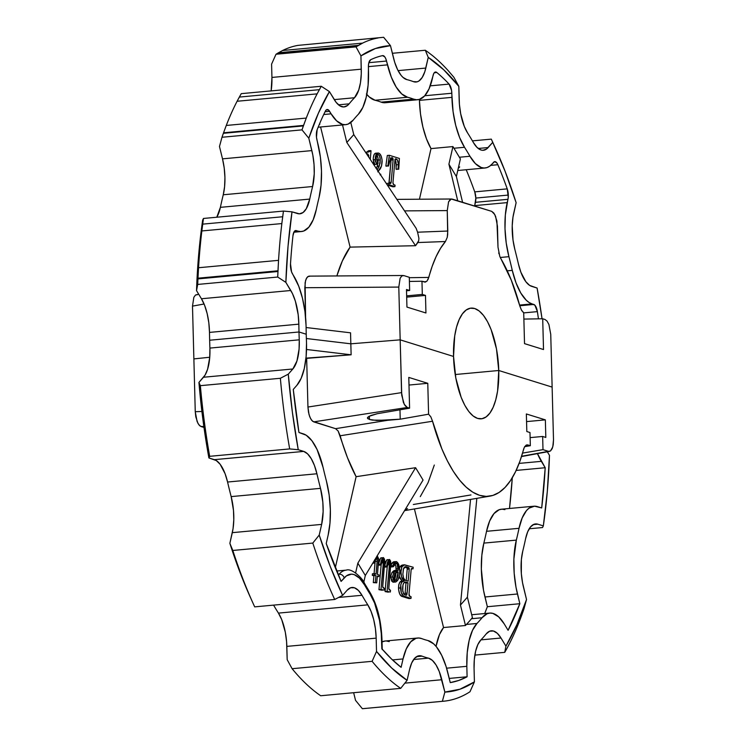 <?xml version="1.0" encoding="UTF-8"?>
<svg xmlns="http://www.w3.org/2000/svg" width="746" height="746" viewBox="0 0 746 746"><rect width="100%" height="100%" fill="white"/><g stroke="black" fill="none" stroke-linecap="round" stroke-linejoin="round"><path stroke-width="1.12" d="M475.836 198.063A8.896 3.543 84.7 0 0 474.745 191.871L507.233 188.869A8.896 3.543 -95.3 0 1 508.324 195.07L475.836 198.063L474.745 191.871A315.53 125.813 84.7 0 0 466.213 169.734A315.53 125.813 84.7 0 1 474.745 191.871L507.233 188.869L508.259 197.308L505.34 214.988L505.005 228.798L506.226 243.037L508.921 256.68A273.969 109.242 -95.3 0 1 512.278 270.369L516.008 282.837L520.783 293.038L526.275 300.246L529.166 302.55L534.91 305.235L537.381 311.632A315.53 125.813 -95.3 0 1 538.444 318.84A315.53 125.813 -95.3 0 0 537.381 311.632L523.72 312.891L537.381 311.632A8.896 3.543 -95.3 0 0 533.782 304.452L519.766 305.748L533.782 304.452L532.085 303.92A53.367 21.28 -95.3 0 1 512.278 270.369L507.252 270.835L512.278 270.369A273.969 109.242 -95.3 0 0 508.921 256.68A53.367 21.28 -95.3 0 1 507.205 202.614L474.717 205.607L475.836 198.063L508.324 195.07A8.896 3.543 -95.3 0 1 507.951 199.313L507.205 202.614L474.717 205.607L475.463 202.315L507.951 199.313L475.463 202.315A8.896 3.543 84.7 0 0 475.836 198.063M321.489 171.03A53.367 21.28 -95.3 0 1 319.008 197.643L321.05 185.12L321.489 171.03L320.398 157.154L316.481 137.227L317.134 129.767A315.53 125.813 -95.3 0 1 325.387 111.107L326.291 109.886L328.51 109.998L331.112 113.83L323.727 114.511L331.112 113.83L336.632 120.861L342.451 124.358L345.333 124.694L348.14 124.069L353.306 120.003A53.367 21.28 -95.3 0 1 345.678 124.666A53.367 21.28 -95.3 0 1 331.112 113.83L329.592 111.322L325.07 111.732L329.592 111.322A8.896 3.543 -95.3 0 0 327.168 109.513A8.896 3.543 -95.3 0 0 325.387 111.107A315.53 125.813 -95.3 0 0 317.134 129.767A8.896 3.543 -95.3 0 0 316.957 139.931L317.889 143.754A53.367 21.28 -95.3 0 1 321.489 171.03M306.056 325.452A53.367 21.28 -95.3 0 1 306.084 326.888A53.367 21.28 84.7 0 0 306.056 325.452L304.955 311.576L302.456 298.176L298.717 286.184L291.555 271.88L290.511 263.879A315.53 125.813 -95.3 0 1 292.973 235.643L294.166 231.633L295.146 230.691L300.843 231.558L303.659 231.036L308.863 227.157L313.18 219.781L316.313 209.439A273.969 109.242 -95.3 0 1 319.008 197.643A273.969 109.242 -95.3 0 0 316.313 209.439A53.367 21.28 -95.3 0 1 301.477 231.53A53.367 21.28 -95.3 0 1 297.943 231.129L294.278 231.474L297.943 231.129L296.255 230.607A8.896 3.543 -95.3 0 0 295.668 230.542A8.896 3.543 -95.3 0 0 292.973 235.643A315.53 125.813 -95.3 0 0 290.511 263.879A8.896 3.543 -95.3 0 0 292.488 273.885L294.008 276.402A53.367 21.28 -95.3 0 1 306.056 325.452M512.222 230.327A35.575 14.183 -95.3 0 1 513.696 213.347L516.129 202.679L505.042 171.151L492.733 142.374L486.476 149.088L482.793 150.3L480.853 149.955L476.983 147.372L473.346 142.458A291.751 116.339 84.7 0 0 467.555 132.891L464.273 126.363L460.683 113.765L459.415 104.365L458.818 86.312L443.711 69.77L428.251 57.395L424.838 71.653L422.245 77.407L418.991 80.95L417.173 81.808L413.349 81.622A291.751 116.339 84.7 0 0 406.896 79.617L403.017 77.407L401.134 75.402L397.627 69.751L394.699 62.282L390.475 45.655L375.406 48.527L360.933 55.875L361.269 73.854L360.486 82.61L358.714 90.079L354.509 97.745A291.751 116.339 84.7 0 0 349.128 103.843L347.468 105.503L343.813 106.967L339.943 105.895L336.129 102.351L329.415 91.599L318.43 113.131L308.816 138.224L312.826 155.103L314.038 164.521L314.234 173.911L312.602 186.519A291.751 116.339 84.7 0 0 309.73 199.089L306.289 208.712L303.09 212.498L299.416 213.832L292.012 211.845L288.04 246.255L285.867 282.38L292.469 293.635L295.369 301.179L298.176 314.663L298.838 324.156A291.751 116.339 84.7 0 0 298.997 331.979L306.233 334.227A273.969 109.242 -95.3 0 1 306.084 326.888A273.969 109.242 -95.3 0 0 306.233 334.227L298.997 331.979A291.751 116.339 -95.3 0 1 298.838 324.156L209.495 332.408A291.751 116.339 84.7 0 0 209.654 340.232L298.997 331.979L209.654 340.232A291.751 116.339 -95.3 0 1 209.495 332.408A35.575 14.183 84.7 0 0 201.448 298.754L290.791 290.502A35.575 14.183 -95.3 0 1 298.838 324.156L209.495 332.408L208.833 322.915L207.183 313.721L204.665 305.468L201.448 298.754L290.791 290.502L285.867 282.38A324.417 129.366 -95.3 0 1 292.012 211.845L283.452 211.071L281.839 223.567L201.84 230.952A333.313 132.909 84.7 0 0 198.548 267.73L278.547 260.345A333.313 132.909 -95.3 0 1 281.839 223.567A333.313 132.909 84.7 0 0 278.547 260.345L277.708 277.036L285.867 282.38L277.708 277.036L197.709 284.431L196.524 290.632L201.448 298.754L196.524 290.632L198.697 254.507L202.67 220.098L203.453 218.457L202.688 224.136L282.687 216.75L283.452 211.071L203.453 218.457L283.452 211.071L292.012 211.845L297.486 213.552A35.575 14.183 -95.3 0 0 299.836 213.813A35.575 14.183 -95.3 0 0 309.73 199.089A291.751 116.339 -95.3 0 1 312.602 186.519L223.259 194.771A291.751 116.339 84.7 0 0 220.387 207.341L309.73 199.089L220.387 207.341A291.751 116.339 -95.3 0 1 223.259 194.771A35.575 14.183 84.7 0 0 222.513 158.851L311.856 150.599A35.575 14.183 -95.3 0 1 312.602 186.519L223.259 194.771L224.593 186.649L224.928 177.511L224.21 168.018L222.513 158.851L311.856 150.599L308.816 138.224A324.417 129.366 -95.3 0 1 329.415 91.599L321.256 86.266L317.106 93.865L237.097 101.26A333.313 132.909 84.7 0 0 226.271 125.459L306.27 118.073A333.313 132.909 -95.3 0 1 317.106 93.865A333.313 132.909 84.7 0 0 306.27 118.073L301.99 129.869L308.816 138.224L301.99 129.869L221.991 137.264L219.473 146.477L222.513 158.851L219.473 146.477L221.991 137.264L301.99 129.869L303.547 125.403L223.548 132.797L223.362 133.31L303.38 125.915L223.362 133.31L221.991 137.264L223.548 132.797L303.547 125.403L306.27 118.073L226.271 125.459L223.548 132.797L226.271 125.459A333.313 132.909 -95.3 0 1 237.097 101.26L317.106 93.865L321.256 86.266L241.256 93.651L239.335 97.073L319.344 89.679L239.335 97.073L237.097 101.26L241.256 93.651L321.256 86.266L329.415 91.599L334.339 99.731A35.575 14.183 -95.3 0 0 344.046 106.948L344.046 106.948A35.575 14.183 -95.3 0 0 349.128 103.843A291.751 116.339 -95.3 0 1 354.509 97.745L334.264 99.619L354.509 97.745A35.575 14.183 -95.3 0 0 361.278 69.182L360.933 55.875A324.417 129.366 -95.3 0 1 390.475 45.655L383.649 37.3L298.055 45.366A333.313 132.909 84.7 0 0 282.594 50.504L362.593 43.119A333.313 132.909 -95.3 0 1 378.063 37.981A333.313 132.909 84.7 0 0 362.593 43.119L356.01 46.867L360.933 55.875L356.01 46.867L276.011 54.253L271.591 64.128L271.936 77.435L361.278 69.182L271.936 77.435L271.591 64.128L276.011 54.253L356.01 46.867L358.444 45.366L278.445 52.761L358.173 45.543L278.155 52.929L276.011 54.253L278.445 52.761L358.444 45.366L362.593 43.119L282.594 50.504L278.445 52.761L282.594 50.504A333.313 132.909 -95.3 0 1 298.055 45.366L383.649 37.3L298.055 45.366L383.649 37.3L390.475 45.655L393.515 58.029A35.575 14.183 -95.3 0 0 406.896 79.617A291.751 116.339 -95.3 0 1 413.349 81.622A35.575 14.183 -95.3 0 0 416.091 82.013L416.091 82.013A35.575 14.183 -95.3 0 0 425.817 68.063L428.251 57.395A324.417 129.366 -95.3 0 1 458.818 86.312L453.894 77.295L448.383 70.861A333.313 132.909 84.7 0 0 432.428 55.558A333.313 132.909 -95.3 0 1 448.383 70.861L453.894 77.295L458.818 86.312L459.163 99.61A35.575 14.183 -95.3 0 0 467.555 132.891A291.751 116.339 -95.3 0 1 473.346 142.458A35.575 14.183 -95.3 0 0 483.408 150.282A35.575 14.183 -95.3 0 0 488.164 147.549L492.733 142.374A324.417 129.366 -95.3 0 1 495.558 148.491A324.417 129.366 -95.3 0 1 516.129 202.679L512.968 217.217L512.222 225.777L513.015 240.063L514.843 249.397A35.575 14.183 -95.3 0 1 512.222 230.327M193.876 358.91L209.747 357.241L193.876 358.91L209.747 357.241L193.876 358.91L192.496 306.13L195.256 411.689L201.905 411.503L195.256 411.689L193.876 358.91M306.364 338.516L350.834 343.813L400.173 339.85L453.54 356.448L454.706 335.952L456.552 327.102L459.144 319.652L462.389 313.88L466.166 310.019L470.325 308.21L474.708 308.527L479.146 310.961L483.473 315.399L487.52 321.694L491.12 329.592L496.491 348.941L498.757 370.501L552.124 387.09L550.744 334.311L552.124 387.09L498.757 370.501L552.124 387.09L553.504 439.87L552.124 387.09L498.757 370.501L455.209 374.529L498.757 370.501L455.209 374.529L498.757 370.501L497.591 390.997L495.745 399.847L493.153 407.297L489.908 413.06L486.131 416.921L481.972 418.73L477.589 418.413L473.15 415.988L468.824 411.54L464.786 405.255L461.177 397.357L455.815 378.008L453.54 356.448A55.586 22.166 -95.3 0 1 471.034 308.117A55.586 22.166 -95.3 0 1 498.757 370.501A55.586 22.166 -95.3 0 1 481.263 418.823A55.586 22.166 -95.3 0 1 453.54 356.448L400.173 339.85L398.793 287.079L304.816 287.714L305.534 280.683L306.932 277.521L308.835 276.16L309.879 276.244L307.837 276.598L306.158 278.901L305.095 282.799L305.59 317.339L304.816 287.714L398.793 287.079L400.173 339.85L453.54 356.448L400.173 339.85L350.834 343.813L400.173 339.85L350.834 343.813L350.545 332.819L350.834 343.813L306.364 338.516L350.834 343.813L351.124 354.798L305.972 358.145L306.662 358.36L307.939 407.036L306.662 358.36L351.124 354.798L306.522 349.482L351.124 354.798L350.834 343.813L306.364 338.516M406.943 307.082L406.486 289.495L409.647 290.483L409.302 277.298L403.866 275.6L409.302 277.298L409.647 290.483L406.514 290.772L409.647 290.483L406.486 289.495L406.943 307.082L425.938 312.984L406.943 307.082M406.682 297.141L425.481 295.407L425.938 312.984L425.481 295.407L406.682 297.141M459.695 166.908L458.258 168.344M336.856 275.945L342.33 260.997L350.098 247.113L320.594 126.979L350.098 247.113A140.379 55.978 84.7 0 0 336.856 275.945M319.875 124.078L319.148 124.796M366.818 94.416A53.367 21.28 84.7 0 0 375.07 100.253L407.558 97.25A53.367 21.28 -95.3 0 1 387.472 64.865L386.54 61.041L368.878 62.673L386.54 61.041A8.896 3.543 -95.3 0 0 382.698 55.605L382.698 55.605A8.896 3.543 -95.3 0 0 382.53 55.633A315.53 125.813 -95.3 0 0 370.697 59.727A8.896 3.543 -95.3 0 0 368.403 67.317L368.515 71.429A53.367 21.28 -95.3 0 1 358.36 114.278L362.836 107.405L366.165 97.474L368.104 85.184L368.515 64.65L368.962 62.356L370.697 59.727A315.53 125.813 -95.3 0 1 382.53 55.633L384.777 56.883L385.766 58.682L391.324 77.146L396.191 87.077L401.74 93.94L407.558 97.25A273.969 109.242 -95.3 0 1 413.61 99.134L416.51 99.75L419.355 99.423L424.623 95.917L429.043 88.877L433.724 73.584L434.638 72.381L436.848 72.521A315.53 125.813 -95.3 0 1 449.092 84.102L451.572 90.471L453.074 111.602L455.694 125.309L459.601 137.488L464.516 147.279A273.969 109.242 -95.3 0 1 469.952 156.268L475.416 163.635L481.217 167.505L484.117 168.027L486.942 167.598L489.646 166.209L494.626 161.649L496.873 162.917L497.862 164.726A315.53 125.813 -95.3 0 1 507.233 188.869A315.53 125.813 -95.3 0 0 497.862 164.726L490.7 165.388L497.862 164.726A8.896 3.543 -95.3 0 0 494.785 161.621L494.785 161.621A8.896 3.543 -95.3 0 0 493.591 162.302L492.183 163.906A53.367 21.28 -95.3 0 1 485.04 167.99A53.367 21.28 -95.3 0 1 469.952 156.268L459.387 157.238A53.367 21.28 84.7 0 0 460.403 158.926A53.367 21.28 -95.3 0 1 459.387 157.238L453.95 148.249L464.516 147.279A53.367 21.28 -95.3 0 1 451.927 97.362L419.439 100.365L419.42 99.395L419.439 100.365A53.367 21.28 84.7 0 0 431.001 148.603L426.47 138.84L422.889 127.025L420.492 113.914L419.439 100.365L451.927 97.362L451.824 93.25L424.772 95.749L451.824 93.25A8.896 3.543 -95.3 0 0 449.092 84.102L430.274 85.837L449.092 84.102A315.53 125.813 -95.3 0 0 436.848 72.521L434.247 72.763L436.848 72.521A8.896 3.543 -95.3 0 0 435.496 72.017A8.896 3.543 -95.3 0 0 433.062 75.505L432.307 78.806A53.367 21.28 -95.3 0 1 417.732 99.731A53.367 21.28 -95.3 0 1 413.61 99.134L381.122 102.137A273.969 109.242 84.7 0 0 375.07 100.253L369.251 96.943L366.417 93.931M425.724 281.997L421.966 281.233L409.414 281.438L421.966 281.233L424.399 281.988L426.936 281.205L428.782 277.419L409.312 277.689L428.782 277.419A133.413 53.199 -95.3 0 1 445.437 241.518L417.844 242.543L415.55 245.714L350.098 247.113L415.55 245.714L346.825 142.486L415.55 245.714L418.683 240.744L417.844 242.543L445.437 241.518L440.522 248.353L436.065 256.689L432.139 266.425L427.98 279.638M447.786 231.036L447.255 210.586L404.537 210.876L447.255 210.586L447.693 234.347L447.255 237.321L445.437 241.518L447.255 237.321L447.786 231.036L417.583 232.202L418.907 238.272L418.683 240.744L418.907 238.272L417.583 232.202L447.786 231.036M416.156 228.341L417.583 232.202L416.156 228.341L353.772 134.616L346.825 142.486L342.517 124.955L346.825 142.486L353.772 134.616L416.156 228.341M419.448 199.229L431.001 148.603L452.934 146.57A53.367 21.28 84.7 0 0 453.95 148.249L464.516 147.279A273.969 109.242 -95.3 0 1 469.952 156.268L459.387 157.238L453.95 148.249A53.367 21.28 -95.3 0 1 452.934 146.57L448.915 164.195L456.384 176.55L460.403 158.926L456.384 176.55L448.915 164.195L452.934 146.57L431.001 148.603L419.448 199.229M386.866 102.416L384.022 102.752L381.122 102.137A273.969 109.242 84.7 0 0 375.07 100.253L407.558 97.25A273.969 109.242 -95.3 0 1 413.61 99.134L381.122 102.137A53.367 21.28 84.7 0 0 385.244 102.734L417.732 99.731M388.908 183.488L391.128 159.355L393.142 159.001L392.555 157.854L391.408 157.816L392.284 157.732L389.645 161.005L388.517 166.041L385.859 166.032L386.484 166.227L385.859 166.032L387.295 155.485L385.859 166.032L387.883 165.845L389.328 155.299L387.295 155.485L389.328 155.299L399.399 158.432L398.746 169.221L398.112 169.025L398.308 164.642C398.215 161.276 397.478 159.364 396.089 158.917L395.343 158.907L394.932 160.194L392.946 182.835L393.795 184.747L395.054 185.139L394.923 186.621L388.862 184.728L388.974 183.255L390.606 183.628L391.146 182.49L393.151 159.168L391.818 157.676M394.998 159.7L396.285 164.829L396.089 169.211L396.713 169.407L396.089 169.211L396.126 162.731M395.949 161.733L394.914 159.607M392.89 186.808L387.361 185.083L392.89 186.808L394.923 186.621L392.89 186.808M386.876 184.346L386.941 183.441L388.974 183.255L386.941 183.441L386.876 184.346M390.251 157.919L391.128 159.355L390.792 158.264M376.115 168.475L376.963 166.908M377.056 166.731L377.681 165.062M378.008 163.588L378.045 158.171L376.721 155M377.28 155.718L376.907 155.196M375.051 160.185L375.35 160.791M376.497 153.266C374.427 152.809 373.336 155 373.205 159.831L374.912 164.484L373.615 162.787L373.233 158.264L374.119 154.543L375.527 153.219M367.181 151.923L368.459 150.767L366.818 152.091M542.044 318.784L537.101 288.049L529.679 285.42L525.883 281.764L520.904 272.29L518.423 263.972A291.751 116.339 84.7 0 0 514.843 249.397A291.751 116.339 -95.3 0 1 518.423 263.972A35.575 14.183 -95.3 0 0 531.628 286.343L537.101 288.049A324.417 129.366 -95.3 0 1 542.044 318.784M353.306 120.003A273.969 109.242 -95.3 0 1 358.36 114.278A273.969 109.242 -95.3 0 0 353.306 120.003M491.306 139.129L492.733 142.374L491.306 139.129L472.423 140.873L491.306 139.129L493.227 143.335L491.306 139.129M425.304 50.252L428.251 57.395L425.304 50.252L392.349 53.292L425.304 50.252L427.663 51.912L425.304 50.252M427.962 52.127L432.428 55.558L427.962 52.127M398.075 70.628L425.817 68.063L398.075 70.628M338.479 104.832L349.128 103.843L338.479 104.832M271.134 90.891A35.575 14.183 84.7 0 0 271.936 77.435L271.143 90.863M478.223 148.473L488.164 147.549L478.223 148.473M197.979 278.183L197.942 278.901L277.96 271.507L277.978 270.798L197.979 278.183L277.978 270.798L278.547 260.345L198.548 267.73L197.979 278.183L198.548 267.73A333.313 132.909 -95.3 0 1 201.84 230.952L281.839 223.567L282.687 216.75L202.688 224.136L201.84 230.952L203.453 218.457L202.67 220.098A324.417 129.366 84.7 0 0 196.524 290.632L197.709 284.431L277.708 277.036L277.96 271.507L197.942 278.901L197.709 284.431L197.979 278.183M216.788 217.226A35.575 14.183 84.7 0 0 220.387 207.341L216.788 217.226M387.472 64.865L368.403 66.627L387.472 64.865M500.258 257.482L508.921 256.68L500.258 257.482M519.58 305.077L532.085 303.92L519.58 305.077M452.318 199.117L491.689 211.351L451.274 199.042L448.588 201.774L447.255 210.586L448.588 201.774L450.276 199.471L451.619 199.005L396.881 199.378M497.451 226.197L497.983 246.646L496.901 221.03L494.757 214.503L491.689 211.351L493.787 213.002L495.624 216.396L497.451 226.197M500.463 257.92L500.93 258.769A133.413 53.199 -95.3 0 1 519.757 305.701L511.252 280.067L499.773 256.335L498.002 247.187M522.993 312.173L523.711 312.742L524.522 343.636L543.517 349.538L542.706 318.766L523.878 319.083L542.706 318.766L544.981 319.475L542.706 318.766L543.517 349.538L524.522 343.636L523.711 312.742L521.501 310.15L519.934 306.336M403.866 275.6L401.814 275.964L400.136 278.267L398.793 287.079L400.136 278.267L401.814 275.964L403.166 275.498L309.18 276.132M550.744 334.311L548.916 324.519L547.079 321.125L544.981 319.475L547.079 321.125L548.916 324.519L550.744 334.311M421.966 281.233L422.311 294.418L425.481 295.407L422.311 294.418L421.966 281.233M306.093 327.522L350.545 332.819L306.093 327.522M350.797 122.512L353.772 134.616L350.797 122.512M462.585 202.306L456.384 176.55L462.585 202.306M457.727 200.795L448.915 164.195L457.727 200.795M198.678 294.185L195.517 295.015L193.839 297.318L192.496 306.13L204.078 304.004L192.496 306.13L193.839 297.318L195.517 295.015L197.569 294.661M406.654 295.864L422.311 294.418L406.654 295.864M522.041 311.026L521.156 309.506M498.971 253.817L498.748 252.885M425.071 282.1L424.399 281.988M365.484 152.221L367.918 152.128L370.492 150.58L368.459 150.767L371.032 150.748L370.268 159.411L371.032 150.748L368.748 151.951L365.484 152.221M366.407 153.601L366.827 152.091L366.407 153.601M366.659 153.984L367.703 153.881L366.659 153.984M367.825 155.737L368.729 155.653L367.703 153.881L368.72 155.448L367.825 155.737M368.104 156.156L368.729 155.653L368.104 156.156M368.655 156.977L368.729 156.101L368.655 156.977M376.124 154.664C377.383 155.215 378.073 157.024 378.213 160.092L380.236 159.905C380.106 156.837 379.406 155.028 378.157 154.478L377.327 154.553L378.157 154.478C376.991 154.198 376.32 155.355 376.133 157.956L377.653 162.264L376.739 164.279L374.706 164.465L376.739 164.279L375.238 159.644L373.205 159.831L375.238 159.644C375.369 154.814 376.46 152.622 378.53 153.079C380.553 153.732 381.756 156.455 382.148 161.257C381.859 165.892 380.758 168.95 378.856 170.433L378.185 171.291M375.77 153.172L378.53 153.079L379.789 153.853L381.206 156.156L382.045 159.709L381.551 165.91L377.774 171.841M377.252 169.892L377.765 168.96L376.693 169.062L377.765 168.96L380.031 163.402L380.236 159.905L378.213 160.092L377.234 166.358L379.257 166.171L380.236 159.905L379.63 156.231L378.353 154.553L376.786 155.131L376.143 158.161L377.495 160.977L377.607 163.15L377.112 164.241L375.079 164.428M377.187 170.004L379.257 166.171L377.234 166.358L376.198 168.316M380.768 174.256L380.693 175.068L380.768 174.256L380.05 174.098L380.768 174.256M380.18 174.303L380.096 174.844M376.739 164.279L375.35 161.155L375.425 156.632L376.665 153.601L378.53 153.079M391.128 159.355L391.09 160.064L393.123 159.877L391.09 160.064L389.132 182.481L391.165 182.294L389.132 182.481L388.992 183.255L390.13 183.609L391.165 182.294L393.151 159.532L391.128 159.355M387.23 184.877L388.862 184.728L387.23 184.877M392.284 157.732L390.419 158.973L388.517 166.041L387.883 165.845L389.328 155.299L399.399 158.432L398.746 169.221L396.089 169.211L398.112 169.025L398.308 164.642L396.285 164.829L398.308 164.642L398.261 163.598L397.348 159.914L395.24 158.991L396.089 158.917L394.932 160.194L392.937 183.04L393.384 184.523L395.054 185.139L394.923 186.621L388.862 184.728L388.974 183.255M396.089 158.917L395.557 158.842M306.513 343.039A53.367 21.28 -95.3 0 1 296.861 385.337L301.132 378.353L304.293 368.505L306.13 356.457L306.513 343.039A53.367 21.28 84.7 0 0 306.466 341.603A273.969 109.242 -95.3 0 1 306.233 334.227A273.969 109.242 -95.3 0 0 306.466 341.603A53.367 21.28 -95.3 0 1 306.513 343.039M330.357 509.667A53.367 21.28 -95.3 0 1 328.137 535.134L329.974 523.095L330.357 509.667L329.163 495.074L326.422 481.067A273.969 109.242 -95.3 0 1 323.065 467.378L317.059 449.474L311.875 440.69L306.177 435.207L298.95 432.484L293.271 389.412L296.861 385.337L293.271 389.412A315.53 125.813 -95.3 0 0 298.95 432.484L303.258 433.827A53.367 21.28 -95.3 0 1 323.065 467.378A273.969 109.242 -95.3 0 0 326.422 481.067A53.367 21.28 -95.3 0 1 330.357 509.667M523.487 587.149A35.575 14.183 -95.3 0 1 521.09 568.965A35.575 14.183 -95.3 0 1 522.741 551.229A291.751 116.339 84.7 0 0 525.613 538.659A291.751 116.339 -95.3 0 1 522.741 551.229L521.379 559.575L521.333 573.59L522.545 582.766L526.527 599.523L524.009 608.736A333.313 132.909 -95.3 0 1 504.744 652.349L474.866 655.109L504.744 652.349L505.928 646.148L501.004 638.017L480.956 639.872L501.004 638.017L505.928 646.148L516.913 624.616L526.527 599.523L523.487 587.149M417.611 638.017A53.367 21.28 -95.3 0 1 421.732 638.613A273.969 109.242 -95.3 0 0 427.784 640.497A53.367 21.28 -95.3 0 1 447.861 672.883L450.258 682.609A315.53 125.813 -95.3 0 0 467.099 676.771L449.232 678.422L467.099 676.771L466.828 666.318A53.367 21.28 -95.3 0 1 476.983 623.47L472.507 630.342L469.178 640.273L467.238 652.563L466.828 666.318L446.602 668.183L466.828 666.318L467.099 676.771L458.781 680.436L450.258 682.609L446.089 666.495L441.688 655.296L436.438 646.819L433.603 643.807L427.784 640.497A273.969 109.242 -95.3 0 1 421.732 638.613L418.832 637.998L415.988 638.334L410.72 641.83L406.29 648.871L403.036 658.942A53.367 21.28 -95.3 0 1 417.611 638.017L385.123 641.019A53.367 21.28 84.7 0 0 382.036 641.896L385.169 641.019M386.344 640.991L389.244 641.616M436.037 646.325L439.45 634.613L443.544 627.545L414.422 508.949L443.544 627.545A53.367 21.28 84.7 0 0 436.037 646.334M407.549 508.66L404.994 509.91M375.247 559.332L374.1 573.618L375.173 561.402L377.206 561.216L376.068 574.066L374.501 573.581L374.324 575.157L375.928 575.66L375.331 582.412L376.73 582.85L373.298 582.607L375.331 582.412L375.928 575.66L372.291 575.343L374.324 575.157L374.501 573.581L372.468 573.767L372.291 575.343L373.895 575.847L373.298 582.607L376.73 582.85L377.327 576.089L378.856 576.565L379.024 574.989L377.467 574.504L378.623 558.707L377.196 555.63L378.66 559.369L377.467 574.504L379.024 574.989L378.856 576.565L377.271 576.714L378.856 576.565L377.327 576.089L376.73 582.85L373.298 582.607L373.895 575.847L372.291 575.343L372.468 573.767L376.068 574.066L377.28 559.146L376.73 557.122L376.133 557.579L374.669 563.016L374.147 562.148L374.548 560.227M376.31 557.318L376.982 557.383L377.28 559.146L375.49 559.313L377.28 559.146L377.206 561.216L375.173 561.402L375.247 559.864M382.213 590.273L378.968 589.676L381.159 564.731L378.968 589.676L381.001 589.489L383.351 562.689L382.875 559.136L381.542 562.866L383.351 562.689L381.551 562.857L381.103 565.011L380.591 564.163C381.047 560.479 381.999 558.288 383.463 557.579L384.787 561.169L382.698 586.822L384.386 588.501L384.246 590.086L378.968 589.676L382.213 590.273M381.159 557.738L381.43 557.766C379.966 558.474 379.015 560.666 378.558 564.349L379.071 565.198L378.781 563.193L380.619 558.036L383.463 557.579L384.563 559.313L382.698 586.487L383.015 587.82L384.386 588.501L384.246 590.086L381.001 589.489L383.463 561.067L383.463 560.507L382.129 560.628L383.463 560.507L383.388 559.64L383.09 559.099L381.103 565.011L379.071 565.198L381.103 565.011L380.591 564.163L378.558 564.349L380.591 564.163L381.999 558.885L383.463 557.579M388.312 592.175L385.076 591.569L387.258 566.624L385.076 591.569L387.099 591.382L389.449 564.582L388.974 561.039L387.64 564.769L389.449 564.582L387.65 564.75L387.202 566.913L386.689 566.065C387.146 562.372 388.097 560.181 389.561 559.472L390.885 563.062L388.797 588.725L390.494 590.394L390.345 591.988L385.076 591.569L388.312 592.175M387.258 559.64L387.528 559.659C386.074 560.367 385.113 562.568 384.656 566.251L385.169 567.1L384.88 565.095L386.726 559.929L389.561 559.472L390.671 561.216L388.797 588.725L389.216 589.834L390.494 590.394L390.345 591.988L387.099 591.382L389.561 562.96L389.561 562.4L388.228 562.521L389.561 562.4L389.487 561.533L389.188 560.992L387.202 566.913L385.169 567.1L387.202 566.913L386.689 566.065L384.656 566.251L386.689 566.065L388.106 560.778L389.561 559.472M393.897 582.113L391.762 581.218L390.662 576.602L391.995 572.48L396.154 570.513L395.837 565.99L394.727 563.696M394.382 561.794C392.872 561.691 391.697 563.053 390.867 565.888L391.258 566.951L390.867 565.888L391.547 564.144L393.841 561.729M399.39 568.014L399.903 566.951L401.935 566.764L404.593 564.815L413.181 567.23L413.032 568.816L411.279 568.974L413.032 568.816L411.578 568.499L411.139 569.739L409.013 594.021L409.908 596.436L411.13 596.809L411.009 598.404L411.13 596.809L409.2 595.979L408.995 594.264L411.177 569.431L411.643 568.471L413.032 568.816L413.181 567.23L404.332 564.853L401.935 566.764L400.835 570.839L401.516 576.872L404.22 580.985L401.907 582.048L400.751 584.678L401.283 592.734L403.437 595.905L411.009 598.404L408.976 598.6L402.085 596.436L399.781 594.189L398.616 589.778L398.728 584.855L399.884 582.234L402.197 581.171L399.931 578.225L399.119 575.735M404.593 564.815L402.57 565.002L399.903 566.951L401.273 565.459L402.84 564.992M526.564 421.602L545.354 419.867L545.82 437.445L542.65 436.466L542.995 449.651L522.536 453.092L542.995 449.651L548.431 451.339L542.995 449.651L542.65 436.466L530.126 437.622L542.65 436.466L545.82 437.445L545.354 419.867L526.359 413.965L545.354 419.867L526.564 421.602M526.825 431.542L526.359 413.965L526.825 431.542L529.986 432.531L530.331 445.716L527.898 444.961L525.846 445.325L527.898 444.961L530.331 445.716L529.986 432.531L526.825 431.542M250.572 597.779L240.958 574.849L229.871 543.321L232.808 550.464A333.313 132.909 84.7 0 0 254.694 606.871L334.702 599.476A333.313 132.909 -95.3 0 1 312.807 543.079L232.808 550.464L229.871 543.321L233.05 528.681L233.787 519.869L233.489 510.441L231.157 496.603A291.751 116.339 -95.3 0 1 227.577 482.028L225.096 473.71L220.117 464.236L216.321 460.58L208.899 457.951L203.043 420.492L198.93 382.418L205.047 375.117L207.593 369.261L209.738 357.315L209.906 348.084A291.751 116.339 -95.3 0 1 209.654 340.232A291.751 116.339 84.7 0 0 209.906 348.084L299.249 339.831A291.751 116.339 -95.3 0 1 298.997 331.979A291.751 116.339 84.7 0 0 299.249 339.831A35.575 14.183 -95.3 0 1 292.842 368.99L203.499 377.243A35.575 14.183 84.7 0 0 209.906 348.084L299.249 339.831L299.081 349.063L296.936 361.008L292.842 368.99L203.499 377.243L198.93 382.418A324.417 129.366 84.7 0 0 208.899 457.951L209.682 456.319L289.681 448.924A333.313 132.909 -95.3 0 1 280.365 378.278L200.357 385.663A333.313 132.909 84.7 0 0 209.682 456.319A333.313 132.909 -95.3 0 1 200.357 385.663L198.93 382.418L200.357 385.663L280.365 378.278L288.273 374.166L292.842 368.99L288.273 374.166L292.385 412.24L298.241 449.707L289.681 448.924L209.682 456.319L208.899 457.951L214.372 459.657L303.715 451.405L298.241 449.707L303.715 451.405A35.575 14.183 -95.3 0 1 316.919 473.775L227.577 482.028A35.575 14.183 84.7 0 0 214.372 459.657L303.715 451.405L307.585 453.857L311.25 458.659L314.439 465.467L316.919 473.775L227.577 482.028A291.751 116.339 84.7 0 0 231.157 496.603L320.5 488.35A291.751 116.339 -95.3 0 1 316.919 473.775A291.751 116.339 84.7 0 0 320.5 488.35A35.575 14.183 -95.3 0 1 321.647 524.401L232.304 532.653A35.575 14.183 84.7 0 0 231.157 496.603L320.5 488.35L322.832 502.189L323.13 511.625L321.647 524.401L232.304 532.653L229.871 543.321A324.417 129.366 84.7 0 0 250.442 597.509L252.978 603.113A333.313 132.909 -95.3 0 1 232.808 550.464L312.807 543.079L319.213 535.068L321.647 524.401L319.213 535.068L330.301 566.596L342.61 595.373L334.702 599.476L254.694 606.871A333.313 132.909 -95.3 0 1 252.978 603.113M355.525 700.345L353.651 692.708L355.525 700.345L362.351 708.7A333.313 132.909 84.7 0 0 363.656 708.597L443.656 701.203A333.313 132.909 -95.3 0 1 442.359 701.315L362.351 708.7L355.525 700.345M287.182 659.688L286.585 641.635L285.317 632.235L281.727 619.637L278.445 613.109A291.751 116.339 -95.3 0 1 273.577 605.127A291.751 116.339 84.7 0 0 278.445 613.109L367.787 604.857A291.751 116.339 -95.3 0 1 361.996 595.289L338.619 597.443L361.996 595.289A291.751 116.339 84.7 0 0 367.787 604.857A35.575 14.183 -95.3 0 1 376.18 638.138L286.837 646.39A35.575 14.183 84.7 0 0 278.445 613.109L367.787 604.857L371.06 611.384L373.671 619.506L375.415 628.645L376.18 638.138L286.837 646.39L287.182 659.688L292.106 668.705A333.313 132.909 84.7 0 0 320.696 695.748L400.695 688.362A333.313 132.909 -95.3 0 1 372.105 661.32L292.106 668.705L287.182 659.688M542.547 527.543L529.212 528.774L542.547 527.543L543.33 525.902L537.857 524.196L533.241 524.625L537.857 524.196L543.33 525.902L547.303 491.493L549.476 455.368L547.322 451.815L549.476 455.368A324.417 129.366 -95.3 0 1 543.33 525.902L542.547 527.543M364.953 708.458A333.313 132.909 -95.3 0 1 362.351 708.7L442.359 701.315L444.868 692.092L459.937 689.22L474.409 681.872L474.064 668.565L474.409 681.872L469.989 691.747A333.313 132.909 -95.3 0 1 443.656 701.203M320.696 695.748A333.313 132.909 -95.3 0 1 292.106 668.705L372.105 661.32L376.525 651.435L376.18 638.138L376.525 651.435L391.631 667.978L407.092 680.352L400.695 688.362L320.696 695.748M409.526 669.684L407.092 680.352L409.526 669.684A35.575 14.183 -95.3 0 1 419.252 655.734A35.575 14.183 -95.3 0 1 421.994 656.135L416.622 656.629L421.994 656.135A291.751 116.339 84.7 0 0 428.446 658.14A291.751 116.339 -95.3 0 1 421.994 656.135L418.17 655.939L414.655 658.27L411.708 662.97L409.526 669.684M413.657 659.501L428.446 658.14A35.575 14.183 -95.3 0 1 441.828 679.727L404.873 683.14L441.828 679.727L444.868 692.092L439.263 671.54L436.018 664.919L432.326 660.341L428.446 658.14L413.657 659.501M347.179 590.198L342.61 595.373L347.179 590.198A35.575 14.183 -95.3 0 1 351.935 587.475A35.575 14.183 -95.3 0 1 361.996 595.289L358.36 590.375L354.49 587.801L350.667 587.736L347.179 590.198M474.064 668.565A35.575 14.183 -95.3 0 1 480.834 640.003A291.751 116.339 84.7 0 0 486.215 633.904A291.751 116.339 -95.3 0 1 480.834 640.003L477.85 644.581L475.631 651.202L474.335 659.399L474.064 668.565M486.215 633.904A35.575 14.183 -95.3 0 1 491.297 630.799A35.575 14.183 -95.3 0 1 501.004 638.017L497.33 633.335L493.451 631.004L489.656 631.2L486.215 633.904M525.613 538.659A35.575 14.183 -95.3 0 1 535.507 523.934A35.575 14.183 -95.3 0 1 537.857 524.196L534.052 524.261L530.583 526.853L527.702 531.767L525.613 538.659M203.854 426.442L201.019 426.525L203.994 427.449L199.956 425.938L197.951 423.374L195.806 416.855L195.256 411.689L197.084 421.481L198.921 424.875L201.019 426.525L203.854 426.442M335.318 567.781L356.112 476.685L347.487 457.718L338.115 430.974L335.551 428.67L312.63 421.294L310.634 418.72L309.04 414.636L307.939 407.036L401.562 392.629L400.173 339.85L401.73 395.231L404.248 404.323L407.316 407.465L313.693 421.872L335.551 428.67L387.715 420.296L372.534 420.119L369.438 419.485L367.424 418.086L367.75 417.247L370.995 415.438L377.252 413.713L409.591 408.174L407.316 407.465L409.591 408.174L408.789 377.411L427.775 383.313L428.586 414.198L430.806 416.79L432.549 421.248L340.167 435.767A140.379 55.978 84.7 0 0 356.112 476.685L415.587 467.705L423.057 480.051L365.316 575.483L357.847 563.137L355.618 572.881L357.847 563.137L365.316 575.483L363.796 582.169L365.316 575.483L423.057 480.051L415.587 467.705L357.847 563.137L415.587 467.705L356.112 476.685L335.318 567.781M434.312 465.038L428.036 482.755L420.268 496.631M533.866 506.226L501.377 509.22A53.367 21.28 84.7 0 0 486.541 531.311L519.029 528.308A273.969 109.242 -95.3 0 1 516.335 540.113L483.846 543.107A53.367 21.28 84.7 0 0 484.965 596.996L517.454 593.993L519.841 603.719L487.352 606.722L484.965 596.996L517.454 593.993A53.367 21.28 -95.3 0 1 516.335 540.113L483.846 543.107A273.969 109.242 84.7 0 0 486.541 531.311L519.029 528.308A53.367 21.28 -95.3 0 1 533.866 506.226A53.367 21.28 -95.3 0 1 537.4 506.618L541.699 507.951A315.53 125.813 -95.3 0 0 545.205 467.733L516.157 470.418L545.205 467.733L541.335 461.345L519.113 463.397L541.335 461.345A53.367 21.28 -95.3 0 1 537.456 453.633L545.205 467.733L541.699 507.951L534.5 506.189L528.998 508.194L526.48 510.59L522.163 517.966L519.029 528.308A273.969 109.242 -95.3 0 1 516.335 540.113L513.882 559.015L514.171 573.115L515.999 587.242L519.841 603.719L487.352 606.722A315.53 125.813 84.7 0 1 484.695 613.538L487.352 606.722L483.511 590.245L481.347 569.002L481.841 555.294L483.846 543.107A273.969 109.242 84.7 0 0 486.541 531.311L489.674 520.969L493.992 513.593L499.195 509.714L502.011 509.192L504.911 509.621M509.509 508.474L512.288 477.766A315.53 125.813 84.7 0 1 509.509 508.474M476.983 623.47L466.418 624.449A53.367 21.28 84.7 0 0 465.476 625.512L443.544 627.545L465.476 625.512L460.45 605.062L467.397 597.192L472.414 617.651A53.367 21.28 84.7 0 0 471.472 618.723L482.037 617.744A273.969 109.242 -95.3 0 1 476.983 623.47L466.418 624.449A273.969 109.242 84.7 0 0 471.472 618.723L482.037 617.744A53.367 21.28 -95.3 0 1 489.665 613.081A53.367 21.28 -95.3 0 1 504.231 623.917L498.71 616.886L492.892 613.389L490.001 613.063L487.203 613.688L482.037 617.744A273.969 109.242 -95.3 0 1 476.983 623.47M346.321 570.121A53.367 21.28 84.7 0 0 339.104 574.215L338.031 574.317L339.104 574.215A4.448 3.814 41.4 0 1 344.167 577.936A48.919 19.508 -95.3 0 1 364.542 584.939A278.417 111.014 84.7 0 0 370.072 594.068A48.919 19.508 -95.3 0 1 381.607 639.826L381.84 648.731A315.53 125.813 -95.3 0 0 401.115 667.325L403.036 658.942L392.489 659.921L403.036 658.942L401.115 667.325L391.398 658.886L381.84 648.731L381.253 633.289L379.518 620.374L374.576 603.038L370.072 594.068A278.417 111.014 -95.3 0 1 364.542 584.939L359.535 578.178L354.219 574.634L351.562 574.15L346.489 575.819L341.108 581.395L326.226 543.526L328.137 535.134L326.226 543.526A315.53 125.813 -95.3 0 0 341.108 581.395L344.167 577.936A4.448 3.814 -138.6 0 0 339.104 574.215L338.348 575.073L339.104 574.215A53.367 21.28 -95.3 0 1 346.247 570.13L336.642 571.016M519.841 603.719L508.091 630.305L504.231 623.917L508.091 630.305A315.53 125.813 -95.3 0 0 519.841 603.719M289.681 448.924L298.241 449.707A324.417 129.366 -95.3 0 1 288.273 374.166L280.365 378.278A333.313 132.909 84.7 0 0 289.681 448.924M319.213 535.068L312.807 543.079A333.313 132.909 84.7 0 0 334.702 599.476L342.61 595.373A324.417 129.366 -95.3 0 1 319.213 535.068M524.009 608.736L526.527 599.523A324.417 129.366 -95.3 0 1 505.928 646.148L504.744 652.349A333.313 132.909 84.7 0 0 524.009 608.736M469.989 691.747L474.409 681.872A324.417 129.366 -95.3 0 1 444.868 692.092L442.359 701.315A333.313 132.909 84.7 0 0 469.989 691.747M376.525 651.435L372.105 661.32A333.313 132.909 84.7 0 0 400.695 688.362L407.092 680.352A324.417 129.366 -95.3 0 1 376.525 651.435M340.745 580.752L341.108 581.395M367.992 418.842L367.414 417.993M523.832 448.505L523.515 449.53A133.413 53.199 -95.3 0 1 490.029 496.109A133.413 53.199 -95.3 0 1 432.549 421.248L441.874 448.915L447.376 460.879L453.316 471.341L459.601 480.135L466.147 487.138L472.852 492.229L479.603 495.335L486.299 496.416L492.845 495.437L499.13 492.425L505.061 487.427L510.544 480.517L515.495 471.808L519.841 461.42L524.317 447.311L526.583 444.952M521.575 456.282L550.483 450.985L552.786 446.901L553.504 439.87L553.224 444.784L552.161 448.682L550.483 450.985L521.575 456.282M524.662 446.668L530.331 445.716L524.662 446.668M466.418 624.449A53.367 21.28 84.7 0 0 465.476 625.512L460.45 605.062L470.54 499.419L460.45 605.062L467.397 597.192L476.834 498.356L467.397 597.192L472.414 617.651A53.367 21.28 84.7 0 0 471.472 618.723A273.969 109.242 -95.3 0 1 466.418 624.449M470.968 494.943L413.321 504.501M367.424 418.086L368.953 416.352L377.252 413.713L409.591 408.174L408.789 377.411L427.775 383.313L408.985 385.048L427.775 383.313L428.586 414.198L400.22 419.187L399.977 409.796L400.22 419.187L376.795 420.474L369.438 419.485L369.354 416.147L369.438 419.485M524.736 446.546L526.844 444.886L527.898 444.961M335.551 428.67L387.715 420.296L400.22 419.187L428.586 414.198L430.806 416.79L432.549 421.248L340.167 435.767L338.115 430.974L335.551 428.67M401.562 392.629L307.939 407.036L308.48 412.202L309.767 416.837L311.595 420.231L313.693 421.872L407.316 407.465L405.218 405.824L403.39 402.43L401.562 392.629M364.542 584.939A4.448 3.077 -30 0 0 364.318 583.064A4.448 3.077 150 0 1 364.542 584.939M370.072 594.068A4.448 3.217 -32.4 0 0 369.746 592.035A4.448 3.217 147.6 0 1 370.072 594.068M405.74 582.067C403.642 581.861 402.598 584.323 402.598 589.443L403.446 593.518L406.402 595.224L407.12 593.117L405.087 593.303L406.001 582.971L404.229 582.421L408.025 582.775L406.001 582.971L405.087 593.303L407.12 593.117L408.025 582.775L405.74 582.067L408.025 582.775L406.831 594.926L405.74 595.131L403.922 594.18L402.737 591.112L402.989 584.911L403.856 582.831L405.74 582.067L405.106 582.001M406.337 566.736L403.539 568.592L402.868 574.243C403.148 577.88 404.052 579.922 405.582 580.388L408.165 581.19L409.218 569.226L408.165 581.19L405.106 580.174L403.558 578.103L402.868 574.243L403.344 569.142L404.099 567.501L405.544 566.624L408.612 567.51L409.228 568.825L407.185 569.412L406.206 580.575L407.185 569.412L409.228 568.825L407.185 569.412L409.228 568.825L409.022 567.93L406.99 568.116L407.204 569.012L406.99 568.116L409.022 567.93L408.202 567.314L406.169 567.501L406.99 568.116L406.169 567.501L408.202 567.314L405.479 566.634M399.241 576.229L402.187 581.171C399.949 580.845 398.718 583.158 398.513 588.109L400.537 587.923C400.751 582.971 401.982 580.658 404.22 580.985C402.346 579.791 401.208 577.003 400.807 572.63L399.725 572.732L400.807 572.63L401.935 566.764L399.903 566.951L399.502 567.734M402.197 581.171L404.22 580.985M398.513 588.109C398.905 593.303 400.21 596.119 402.42 596.558L404.453 596.371C402.243 595.933 400.938 593.117 400.537 587.923L398.513 588.109M402.42 596.558L408.976 598.6L411.009 598.404L404.453 596.371L402.42 596.558M405.087 593.303L404.882 594.832L405.087 593.303M404.574 567.007L406.169 567.501L404.574 567.007M400.835 572.853L400.826 573.637M400.574 588.016L400.555 588.818M394.14 563.351C395.389 563.939 396.061 565.766 396.154 568.825L396.154 570.513L398.187 570.326L394.401 571.893L392.713 575.903L393.151 579.689L394.55 581.805L395.93 581.927L398.038 579.661L399.222 576.304L399.763 571.305L398.756 564.722L396.415 561.607L394.392 562.559L392.9 565.701L393.291 566.764L395.287 563.277L397.133 563.957L398.187 570.326L396.154 570.513C393.422 569.953 391.585 572.163 390.662 577.143L392.685 576.956C393.618 571.977 395.445 569.767 398.187 570.326L398.187 568.638C398.084 565.58 397.413 563.752 396.173 563.165L395.753 563.118M395.221 580.435C397.021 579.67 397.982 576.835 398.094 571.93C395.93 571.408 394.578 573.282 394.047 577.544L394.904 573.59L398.094 571.93L396.443 579.763L395.548 580.463L394.793 580.155L394.047 577.544L395.511 580.472M390.662 577.143L392.909 582.169L394.942 581.973L392.685 576.956L390.662 577.143M392.909 582.169L395.492 582.039L392.909 582.169M396.173 563.165L395.361 563.239L396.173 563.165L393.291 566.764L391.258 566.951L393.291 566.764L392.9 565.701L390.867 565.888L392.9 565.701C393.729 562.866 394.895 561.505 396.415 561.607C398.411 562.745 399.52 565.766 399.753 570.69C399.539 577.936 397.935 581.693 394.942 581.973M393.813 561.729L396.415 561.607M396.154 568.825L398.187 568.638L396.154 568.825M396.033 572.527L394.522 579.773M394.41 579.95L395.315 577.73M395.557 576.593L396.061 572.117M394.075 572.676L393.45 573.087M373.345 562.223L374.147 562.148L373.345 562.223M372.758 563.193L374.669 563.016L372.758 563.193M376.031 557.775L374.669 563.016L374.147 562.148L374.651 559.817M318.16 127.212L345.659 124.666M495.558 148.491L493.022 142.896M301.44 231.53L293.831 232.23M485.003 167.999L457.764 170.508M471.705 614.741L489.665 613.081M404.556 510.628L489.926 496.127M549.504 451.414L521.482 456.561M382.241 649.626L381.989 640.077C381.253 620.532 377.178 604.53 369.764 592.054L364.337 583.092C363.405 579.344 352.075 567.771 346.247 570.13"/></g></svg>
